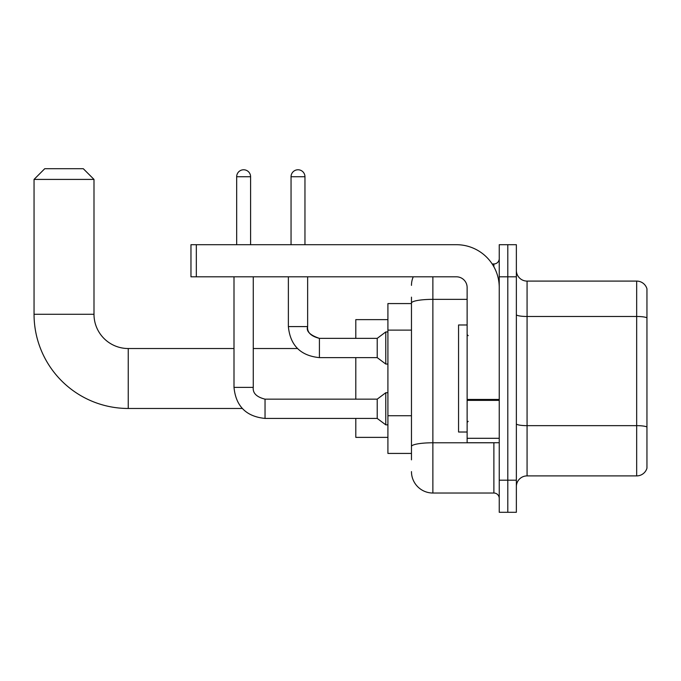 <?xml version="1.0" encoding="UTF-8"?>
<svg xmlns="http://www.w3.org/2000/svg" width="681" height="681" viewBox="0 0 681 681"><rect width="100%" height="100%" fill="white"/><g stroke="black" fill="none" stroke-linecap="round" stroke-linejoin="round"><path stroke-width="1.02" d="M411.469 459.845L411.469 303.062L411.469 303.573L387.915 303.573L387.915 453.427L411.469 453.427M499.241 480.182L499.241 512.299L507.805 512.299L507.805 480.182L507.805 512.299L516.36 512.299L516.36 480.182L507.805 480.182L507.805 276.809L507.805 480.182L499.241 480.182L499.241 276.809L507.805 276.809L507.805 244.7L507.805 276.809L516.36 276.809L516.36 480.182M516.36 276.809L516.36 244.7L499.241 244.7L499.241 276.809M432.878 276.809L432.878 493.027L493.887 493.027L493.887 442.718M492.184 263.964L493.887 263.964A5.354 5.354 0 0 0 499.241 258.618M411.469 450.218L411.469 446.498A21.409 3.72 180 0 1 432.878 442.778L493.887 442.778A5.354 0.928 0 0 0 495.742 442.718M467.123 299.351L432.878 299.351A21.409 3.72 180 0 0 411.469 303.062L411.469 297.146M499.241 498.381A5.354 5.354 0 0 0 493.887 493.027M411.469 285.373A21.409 21.409 0 0 1 413.256 276.809M432.878 493.027A21.409 21.409 0 0 1 411.469 471.618M516.36 486.609A10.7 10.7 0 0 1 527.068 475.9L636.675 475.9L636.675 281.091L527.068 281.091A10.7 10.7 0 0 1 516.36 270.391A10.7 10.7 0 0 0 527.068 281.091L527.068 475.9M646.95 288.804A10.7 10.7 0 0 0 636.675 281.091A10.7 10.7 0 0 1 646.95 288.804L646.95 468.196A10.7 10.7 0 0 1 636.675 475.9M646.95 317.959L646.95 426.996A10.7 1.856 180 0 0 636.675 425.651L527.068 425.651A10.7 1.856 -0 0 1 516.36 423.795M242.257 408.472L128.241 408.472A94.191 94.191 0 0 1 34.05 314.273L34.05 179.409L44.75 168.701L83.286 168.701L93.995 179.409L34.05 179.409M128.241 408.472L128.241 348.527A34.254 34.254 0 0 1 93.995 314.273L93.995 179.409M355.805 357.627L355.805 399.16M355.805 418.423L355.805 437.372L387.915 437.372M387.915 319.627L355.805 319.627L355.805 338.363M236.673 244.7L236.673 176.728A6.955 6.955 0 0 1 243.628 169.773A6.955 6.955 0 0 1 250.591 176.728L250.591 244.7M234 276.809L234 387.387L253.264 387.387C252.617 393.09 256.541 397.014 265.037 399.16L377.214 399.16L377.214 418.423L265.037 418.423L265.037 399.177M377.214 399.16L385.778 392.733L385.778 424.842L387.915 424.842M265.037 399.16C256.541 397.014 252.617 393.09 253.264 387.387C252.617 393.09 256.541 397.014 265.037 399.16C256.541 397.014 252.617 393.09 253.264 387.387L253.264 276.809M291.051 244.7L291.051 176.728A6.955 6.955 0 0 1 298.006 169.773A6.955 6.955 0 0 1 304.96 176.728L304.96 244.7M319.415 357.627C300.585 355.763 290.234 345.42 288.369 326.582C290.234 345.42 300.585 355.763 319.415 357.627C300.585 355.763 290.234 345.42 288.369 326.582L307.642 326.582C305.982 331.204 309.906 335.129 319.415 338.363L377.214 338.363L377.214 357.627L319.415 357.627L319.415 338.363C310.919 336.218 306.995 332.294 307.642 326.582L307.616 326.582M377.214 338.363L385.778 331.936L385.778 364.046L387.915 364.046M499.241 442.718L467.123 442.718L467.123 399.441L499.241 399.441M499.241 287.518A42.818 42.818 0 0 0 456.423 244.7L196.324 244.7L196.324 276.809L456.423 276.809A10.7 10.7 0 0 1 467.123 287.518L467.123 399.441M196.324 276.809L190.969 276.809L190.969 244.7L196.324 244.7M467.123 324.982L458.56 324.982L458.56 432.018L467.123 432.018M411.469 330.106L387.915 330.106M411.469 415.733L387.915 415.733M493.887 266.79L493.887 263.964M646.95 317.814A10.7 1.856 180 0 0 636.675 316.478L527.068 316.478A10.7 1.856 0 0 1 516.36 314.613M34.05 314.273L93.995 314.273M236.673 176.728L250.591 176.728M291.051 176.728L304.96 176.728M499.241 400.368L467.123 400.368M467.123 438.3L499.241 438.3M297.461 348.527L253.264 348.527M234 348.527L128.241 348.527M234 387.387C235.856 406.216 246.207 416.559 265.037 418.423C246.207 416.559 235.856 406.216 234 387.387C235.856 406.216 246.207 416.559 265.037 418.423C246.207 416.559 235.856 406.216 234 387.387M377.214 418.423L385.778 424.842M385.778 392.733L387.915 392.733M307.642 326.582L307.642 276.809M377.214 357.627L385.778 364.046M288.369 326.582L288.369 276.809M385.778 331.936L387.915 331.936M468.196 335.682L467.123 334.609M468.196 421.318L467.123 422.382"/></g></svg>
